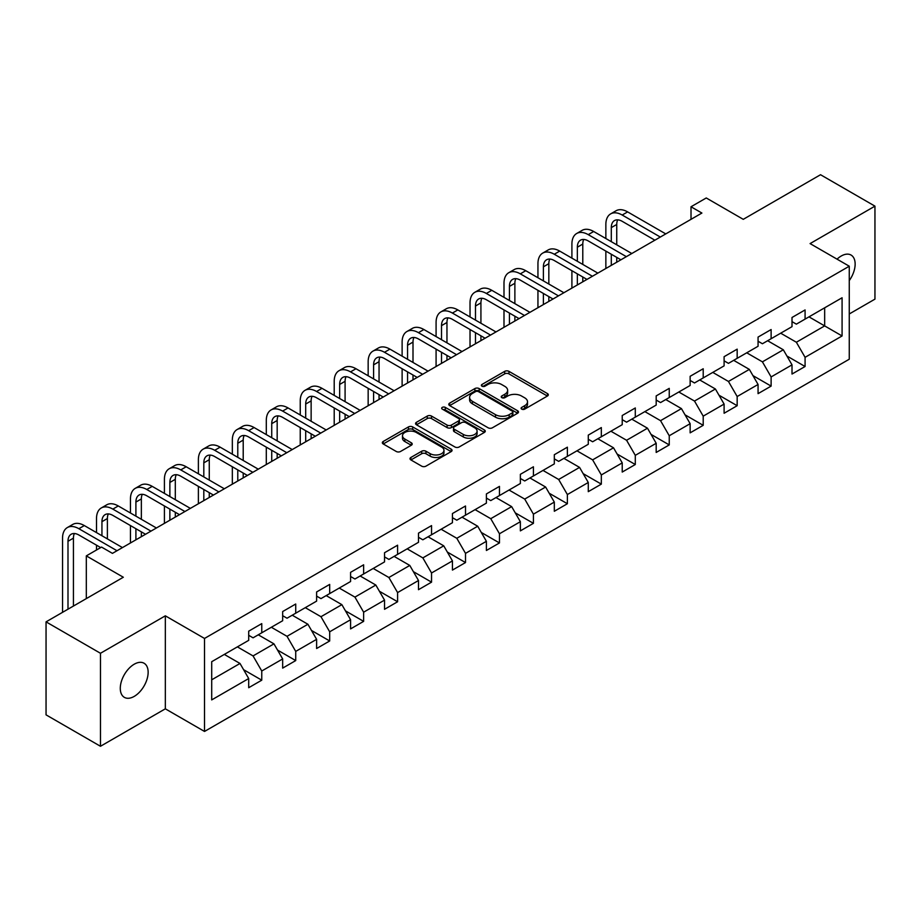 <?xml version="1.0" encoding="UTF-8"?>
<svg xmlns="http://www.w3.org/2000/svg" width="921" height="921" viewBox="0 0 921 921"><rect width="100%" height="100%" fill="white"/><g stroke="black" fill="none" stroke-linecap="round" stroke-linejoin="round"><path stroke-width="1.38" d="M521.723 409.131A2.118 1.22 0 0 0 524.717 409.131L547.419 396.03A3.016 1.75 0 0 0 548.306 394.798A3.016 1.75 0 0 0 547.419 393.566L508.956 371.359A3.016 1.75 0 0 0 504.685 371.359L481.982 384.46A2.118 1.22 0 0 0 481.372 385.323A2.118 1.22 0 0 0 481.982 386.187A2.118 1.22 0 0 0 484.976 386.187L487.911 384.494A9.671 5.584 0 0 1 501.588 384.494L504.8 386.348A9.671 5.584 0 0 1 507.632 390.297A9.671 5.584 0 0 1 504.8 394.246L501.853 395.938A2.118 1.22 0 0 0 501.243 396.801A2.118 1.22 0 0 0 501.853 397.665A2.118 1.22 0 0 0 504.846 397.665L507.782 395.972A9.671 5.584 0 0 1 521.459 395.972L524.671 397.814A9.671 5.584 0 0 1 527.503 401.763A9.671 5.584 0 0 1 524.671 405.712L521.723 407.404A2.118 1.22 0 0 0 521.113 408.268A2.118 1.22 0 0 0 521.723 409.131L521.723 407.404M134.213 696.391A19.698 11.374 120 0 0 147.084 679.03A19.698 11.374 120 0 0 144.056 663.235A19.698 11.374 120 0 0 134.213 664.214A19.698 11.374 120 0 0 121.342 681.575A19.698 11.374 120 0 0 124.358 697.358A19.698 11.374 120 0 0 134.213 696.391M849.266 280.594A19.698 11.374 120 0 0 851.062 255.059A19.698 11.374 120 0 0 841.207 256.026A19.698 11.374 120 0 0 837.051 259.158M410.893 457.461A3.016 1.75 0 0 0 410.006 458.693A3.016 1.75 0 0 0 410.893 459.924L421.68 466.153A3.016 1.75 0 0 0 425.951 466.153L451.163 451.601A3.016 1.75 0 0 0 452.05 450.369A3.016 1.75 0 0 0 451.163 449.137L412.712 426.93A3.016 1.75 0 0 0 408.429 426.93L383.217 441.481A3.016 1.75 0 0 0 382.342 442.725A3.016 1.75 0 0 0 383.217 443.957L396.26 451.474A3.016 1.75 0 0 0 400.531 451.474L411.319 445.246A3.016 1.75 0 0 0 412.205 444.014A3.016 1.75 0 0 0 411.319 442.782L404.86 439.052A8.082 4.663 0 0 1 402.489 435.748A8.082 4.663 0 0 1 407.473 431.442A8.082 4.663 0 0 1 416.28 432.456L441.608 447.065A8.082 4.663 0 0 1 443.968 450.369A8.082 4.663 0 0 1 438.983 454.675A8.082 4.663 0 0 1 430.176 453.662L425.951 451.232A3.016 1.75 0 0 0 421.68 451.232L410.893 457.461L410.893 459.924M849.266 313.969L874.95 299.141L874.95 206.143L820.53 174.725L743.259 219.336L706.257 197.969L691.015 206.765L701.894 213.05L112.443 553.371L101.552 547.086L86.321 555.881L86.321 598.615M100.47 653.277L100.47 746.275L165.331 708.825L165.331 615.827L100.47 653.277L46.05 621.859L123.322 577.248L86.321 555.881M165.331 615.827L204.52 638.449L849.266 266.215L849.266 359.213L204.52 731.447L204.52 638.449M874.95 206.143L810.089 243.593L849.266 266.215M488.13 427.793A3.016 1.75 0 0 0 492.401 427.793L517.614 413.241A3.016 1.75 0 0 0 518.5 412.009A3.016 1.75 0 0 0 517.614 410.766L479.15 388.57A3.016 1.75 0 0 0 474.879 388.57L449.667 403.122A3.016 1.75 0 0 0 448.78 404.354A3.016 1.75 0 0 0 449.667 405.585L488.13 427.793M443.139 409.592A2.118 1.22 0 0 1 445.292 409.891L445.292 407.381L484.388 429.957A3.016 1.75 0 0 1 485.275 431.189A3.016 1.75 0 0 1 484.388 432.421L459.176 446.973A3.016 1.75 0 0 1 454.905 446.973L416.442 424.777L416.442 422.302A3.016 1.75 0 0 0 415.567 423.533A3.016 1.75 0 0 0 416.442 424.777M416.442 422.302L427.24 416.073A3.016 1.75 0 0 1 431.512 416.073L447.111 425.076A3.016 1.75 0 0 0 451.382 425.076L458.543 420.943A3.016 1.75 0 0 0 459.418 419.711A3.016 1.75 0 0 0 458.543 418.479L442.299 409.108A2.118 1.22 0 0 1 441.677 408.245A2.118 1.22 0 0 1 442.989 407.117A2.118 1.22 0 0 1 445.292 407.381M100.47 746.275L46.05 714.857L46.05 621.859M243.593 669.682L261.76 680.182L261.76 671.006L282.666 658.941L282.666 668.116L295.722 660.576L295.722 651.4L316.617 639.335L316.617 648.511L329.683 640.97L329.683 631.794L350.579 619.729L350.579 628.905L363.634 621.364L363.634 612.189L384.529 600.124L384.529 609.299L397.596 601.758L397.596 592.583L418.491 580.518L418.491 589.693L431.546 582.153L431.546 572.977L452.441 560.912L452.441 570.087L465.508 562.547L465.508 553.371L486.403 541.306L486.403 550.482L499.458 542.941L499.458 533.766L520.365 521.7L520.365 530.876L533.42 523.335L533.42 514.16L554.315 502.095L554.315 511.27L567.382 503.729L567.382 494.554L588.277 482.489L588.277 491.664L601.332 484.124L601.332 474.948L622.228 462.883L622.228 472.059L635.294 464.518L635.294 455.342L656.189 443.289L656.189 452.453L669.245 444.912L669.245 435.748L690.14 423.683L690.14 432.847L703.207 425.318L703.207 416.142L724.102 404.077L724.102 413.253L737.168 405.712L737.168 396.537L758.064 384.471L758.064 393.647L771.119 386.106L771.119 376.931L792.014 364.866L792.014 374.041L805.081 366.5L805.081 357.325L842.082 335.958L842.082 297.759L824.663 307.81L824.663 325.907L842.082 335.958M261.76 680.182L248.705 687.711L248.705 678.547L211.703 699.902L211.703 661.704L248.705 640.337L248.705 631.161L261.76 623.621L261.76 632.796L282.666 620.731L282.666 611.556L295.722 604.015L295.722 613.19L316.617 601.125L316.617 591.95L329.683 584.409L329.683 593.585L350.579 581.519L350.579 572.344L363.634 564.803L363.634 573.979L384.529 561.914L384.529 552.738L397.596 545.197L397.596 554.373L418.491 542.308L418.491 533.144L431.546 525.603L431.546 534.767L452.441 522.702L452.441 513.538L465.508 505.997L465.508 515.173L486.403 503.108L486.403 493.932L499.458 486.392L499.458 495.567L520.365 483.502L520.365 474.327L533.42 466.786L533.42 475.961L554.315 463.896L554.315 454.721L567.382 447.18L567.382 456.356L588.277 444.29L588.277 435.115L601.332 427.574L601.332 436.75L622.228 424.685L622.228 415.509L635.294 407.968L635.294 417.144L656.189 405.079L656.189 395.903L669.245 388.363L669.245 397.538L690.14 385.473L690.14 376.298L703.207 368.757L703.207 377.932L724.102 365.867L724.102 356.692L737.168 349.151L737.168 358.327L758.064 346.261L758.064 337.086L771.119 329.545L771.119 338.721L792.014 326.656L792.014 317.48L805.081 309.94L805.081 319.115L842.082 297.759M258.283 634.811L273.951 643.86L253.056 655.925L237.388 646.876M248.705 635.306L253.056 637.827L261.76 632.796M253.056 655.925L261.76 671.006M273.951 643.86L282.666 658.941M292.233 615.205L307.913 624.254L287.018 636.319L271.338 627.27M282.666 615.7L287.018 618.221L295.722 613.19M287.018 636.319L295.722 651.4M307.913 624.254L316.617 639.335M326.195 595.599L341.864 604.648L320.969 616.713L305.3 607.664M316.617 596.106L320.969 598.615L329.683 593.585M320.969 616.713L329.683 631.794M341.864 604.648L350.579 619.729M360.157 575.993L375.826 585.042L354.93 597.107L339.25 588.059M350.579 576.5L354.93 579.01L363.634 573.979M354.93 597.107L363.634 612.189M375.826 585.042L384.529 600.124M394.107 556.388L409.787 565.436L388.881 577.502L373.212 568.453M384.529 556.894L388.881 559.404L397.596 554.373M388.881 577.502L397.596 592.583M409.787 565.436L418.491 580.518M428.069 536.782L443.738 545.831L422.843 557.896L407.174 548.847M418.491 537.288L422.843 539.798L431.546 534.767M422.843 557.896L431.546 572.977M443.738 545.831L452.441 560.912M462.02 517.176L477.7 526.225L456.804 538.29L441.124 529.241M452.441 517.683L456.804 520.192L465.508 515.173M456.804 538.29L465.508 553.371M477.7 526.225L486.403 541.306M495.982 497.57L511.65 506.619L490.755 518.684L475.086 509.635M486.403 498.077L490.755 500.587L499.458 495.567M490.755 518.684L499.458 533.766M511.65 506.619L520.365 521.7M529.932 477.964L545.612 487.013L524.717 499.078L509.037 490.03M520.365 478.471L524.717 480.981L533.42 475.961M524.717 499.078L533.42 514.16M545.612 487.013L554.315 502.095M563.894 458.359L579.562 467.408L558.667 479.473L542.999 470.424M554.315 458.865L558.667 461.375L567.382 456.356M558.667 479.473L567.382 494.554M579.562 467.408L588.277 482.489M597.856 438.753L613.524 447.802L592.629 459.867L576.96 450.818M588.277 439.259L592.629 441.769L601.332 436.75M592.629 459.867L601.332 474.948M613.524 447.802L622.228 462.883M631.806 419.159L647.486 428.207L626.579 440.273L610.911 431.224M622.228 419.654L626.579 422.175L635.294 417.144M626.579 440.273L635.294 455.342M647.486 428.207L656.189 443.289M665.768 399.553L681.436 408.602L660.541 420.667L644.873 411.618M656.189 400.048L660.541 402.569L669.245 397.538M660.541 420.667L669.245 435.748M681.436 408.602L690.14 423.683M699.718 379.947L715.398 388.996L694.503 401.061L678.823 392.012M690.14 380.442L694.503 382.963L703.207 377.932M694.503 401.061L703.207 416.142M715.398 388.996L724.102 404.077M733.68 360.341L749.349 369.39L728.453 381.455L712.785 372.406M724.102 360.836L728.453 363.358L737.168 358.327M728.453 381.455L737.168 396.537M749.349 369.39L758.064 384.471M767.642 340.735L783.311 349.784L762.415 361.849L746.735 352.801M758.064 341.242L762.415 343.752L771.119 338.721M762.415 361.849L771.119 376.931M783.311 349.784L792.014 364.866M808.995 316.859L824.663 325.907L796.366 342.244L780.697 333.195M792.014 321.636L796.366 324.146L805.081 319.115M796.366 342.244L805.081 357.325M165.331 708.825L204.52 731.447M691.015 206.765L691.015 219.336M211.703 679.802L240.001 663.465L224.321 654.417M240.001 663.465L248.705 678.547M786.902 356.001L805.081 366.5M752.941 375.607L771.119 386.106M718.99 395.213L737.168 405.712M685.028 414.818L703.207 425.318M651.078 434.424L669.245 444.912M617.116 454.03L635.294 464.518M583.154 473.636L601.332 484.124M549.204 493.242L567.382 503.729M515.242 512.847L533.42 523.335M481.292 532.453L499.458 542.941M447.33 552.047L465.508 562.547M413.379 571.653L431.546 582.153M379.417 591.259L397.596 601.758M345.456 610.865L363.634 621.364M311.505 630.471L329.683 640.97M277.543 650.076L295.722 660.576M522.575 409.431L524.671 408.222A9.671 5.584 0 0 0 527.503 404.284L527.503 401.763M507.632 390.297L507.632 392.807A9.671 5.584 0 0 1 504.8 396.755L502.705 397.964M547.385 396.053L508.956 373.868A3.016 1.75 0 0 0 504.685 373.868L482.834 386.486M517.614 410.766L517.614 413.241L479.15 391.08A3.016 1.75 0 0 0 474.879 391.08L449.713 405.608M512.272 412.873A2.118 1.22 0 0 0 512.893 412.009A2.118 1.22 0 0 0 512.272 411.146L478.517 391.655A2.118 1.22 0 0 0 475.524 391.655L472.427 393.44A9.671 5.584 0 0 0 469.595 397.388A9.671 5.584 0 0 0 472.427 401.337L495.498 414.657A9.671 5.584 0 0 0 509.175 414.657L512.272 412.873L512.272 415.383A2.118 1.22 0 0 0 512.893 414.519L512.893 412.009M469.595 397.388L469.595 399.898A9.671 5.584 0 0 0 472.427 403.847L472.427 401.337M512.272 415.383L509.175 417.167A9.671 5.584 0 0 1 495.498 417.167L472.427 403.847M416.488 424.8L427.24 418.583L427.24 416.073M459.418 419.711L459.418 422.232A3.016 1.75 0 0 1 458.543 423.464L451.382 427.597A3.016 1.75 0 0 1 447.111 427.597L431.512 418.583A3.016 1.75 0 0 0 427.24 418.583M445.292 409.891L484.354 432.444M463.286 434.424A8.082 4.663 0 0 0 472.105 435.437A8.082 4.663 0 0 0 477.09 431.12A8.082 4.663 0 0 0 474.718 427.828L465.807 422.67A3.016 1.75 0 0 0 461.525 422.67L454.375 426.803A3.016 1.75 0 0 0 453.489 428.035A3.016 1.75 0 0 0 454.375 429.278L463.286 434.424L463.286 436.934A8.082 4.663 0 0 0 472.105 437.947A8.082 4.663 0 0 0 477.09 433.641L477.09 431.12M453.489 428.035L453.489 430.556A3.016 1.75 0 0 0 454.375 431.788L454.375 429.278M463.286 436.934L454.375 431.788M443.968 450.369L443.968 452.879A8.082 4.663 0 0 1 438.983 457.196A8.082 4.663 0 0 1 430.176 456.183L425.951 453.742A3.016 1.75 0 0 0 421.68 453.742L410.927 459.947M402.489 435.748L402.489 438.258A8.082 4.663 0 0 0 404.86 441.562L404.86 439.052M411.273 445.269L404.86 441.562M451.129 451.624L412.712 429.439A3.016 1.75 0 0 0 408.429 429.439L383.263 443.98M605.857 238.539L605.857 224.459A23.083 13.331 60 0 1 610.646 213.891L616.091 210.748A23.083 13.331 60 0 1 627.627 211.899L665.768 233.911M610.646 213.891A23.083 13.331 60 0 1 622.193 215.03L660.322 237.054M654.877 240.197L622.193 221.316A15.392 8.888 -120 0 0 614.491 220.556A15.392 8.888 -120 0 0 611.302 227.602L611.302 241.682M617.715 219.843A15.392 8.888 -120 0 0 616.748 224.459L616.748 244.825M611.302 254.242L611.302 265.352M616.748 257.385L616.748 262.209M605.857 268.495L605.857 251.099M571.906 258.145L571.906 244.065A23.083 13.331 60 0 1 576.684 233.497L582.13 230.354A23.083 13.331 60 0 1 593.677 231.493L631.806 253.517M576.684 233.497A23.083 13.331 60 0 1 588.231 234.636L626.372 256.66M620.927 259.803L588.231 240.922A15.392 8.888 -120 0 0 580.529 240.162A15.392 8.888 -120 0 0 577.352 247.208L577.352 261.288M583.753 239.448A15.392 8.888 -120 0 0 582.786 244.065L582.786 264.431M577.352 273.848L577.352 284.957M582.786 276.991L582.786 281.814M571.906 288.1L571.906 270.705M537.945 277.751L537.945 263.671A23.083 13.331 60 0 1 542.734 253.102L548.168 249.959A23.083 13.331 60 0 1 559.715 251.099L597.856 273.123M542.734 253.102A23.083 13.331 60 0 1 554.269 254.242L592.41 276.265M586.965 279.408L554.269 260.528A15.392 8.888 -120 0 0 546.579 259.768A15.392 8.888 -120 0 0 543.39 266.814L543.39 280.893M549.791 259.054A15.392 8.888 -120 0 0 548.835 263.671L548.835 284.025M543.39 293.454L543.39 304.563M548.835 296.597L548.835 301.42M537.945 307.706L537.945 290.311M503.994 297.356L503.994 283.277A23.083 13.331 60 0 1 508.772 272.708L514.217 269.565A23.083 13.331 60 0 1 525.753 270.705L563.894 292.728M508.772 272.708A23.083 13.331 60 0 1 520.319 273.848L558.448 295.871M553.014 299.014L520.319 280.134A15.392 8.888 -120 0 0 512.617 279.374A15.392 8.888 -120 0 0 509.428 286.419L509.428 300.488M515.841 278.66A15.392 8.888 -120 0 0 514.874 283.277L514.874 303.631M509.428 313.059L509.428 324.169M514.874 316.202L514.874 321.026M503.994 327.312L503.994 309.917M470.032 316.962L470.032 302.882A23.083 13.331 60 0 1 474.822 292.314L480.255 289.171A23.083 13.331 60 0 1 491.802 290.311L529.932 312.334M474.822 292.314A23.083 13.331 60 0 1 486.357 293.454L524.498 315.477M519.053 318.62L486.357 299.739A15.392 8.888 -120 0 0 478.667 298.98A15.392 8.888 -120 0 0 475.478 306.025L475.478 320.094M481.879 298.266A15.392 8.888 -120 0 0 480.923 302.882L480.923 323.236M475.478 332.665L475.478 343.775M480.923 335.808L480.923 340.632M470.032 346.918L470.032 329.522M436.082 336.556L436.082 322.488A23.083 13.331 60 0 1 440.86 311.92L446.305 308.777A23.083 13.331 60 0 1 457.841 309.917L495.982 331.94M440.86 311.92A23.083 13.331 60 0 1 452.407 313.059L490.536 335.083M485.102 338.226L452.407 319.345A15.392 8.888 -120 0 0 444.705 318.585A15.392 8.888 -120 0 0 441.516 325.631L441.516 339.699M447.928 317.872A15.392 8.888 -120 0 0 446.961 322.488L446.961 342.842M441.516 352.271L441.516 363.381M446.961 355.414L446.961 360.238M436.082 366.523L436.082 349.128M402.12 356.162L402.12 342.094A23.083 13.331 60 0 1 406.898 331.525L412.343 328.383A23.083 13.331 60 0 1 423.89 329.522L462.02 351.546M406.898 331.525A23.083 13.331 60 0 1 418.445 332.665L456.586 354.689M451.14 357.82L418.445 338.951A15.392 8.888 -120 0 0 410.754 338.191A15.392 8.888 -120 0 0 407.566 345.237L407.566 359.305M413.966 337.477A15.392 8.888 -120 0 0 412.999 342.094L412.999 362.448M407.566 371.877L407.566 382.986M412.999 375.02L412.999 379.843M402.12 386.129L402.12 368.734M368.158 375.768L368.158 361.7A23.083 13.331 60 0 1 372.947 351.131L378.381 347.988A23.083 13.331 60 0 1 389.928 349.128L428.069 371.151M372.947 351.131A23.083 13.331 60 0 1 384.483 352.271L422.624 374.283M417.178 377.426L384.483 358.557A15.392 8.888 -120 0 0 376.793 357.797A15.392 8.888 -120 0 0 373.604 364.843L373.604 378.911M380.016 357.083A15.392 8.888 -120 0 0 379.049 361.7L379.049 382.054M373.604 391.483L373.604 402.592M379.049 394.625L379.049 399.449M368.158 405.735L368.158 388.34M334.208 395.374L334.208 381.306A23.083 13.331 60 0 1 338.986 370.737L344.431 367.594A23.083 13.331 60 0 1 355.978 368.734L394.107 390.746M338.986 370.737A23.083 13.331 60 0 1 350.533 371.877L388.662 393.889M383.228 397.032L350.533 378.163A15.392 8.888 -120 0 0 342.831 377.391A15.392 8.888 -120 0 0 339.653 384.448L339.653 398.517M346.054 376.689A15.392 8.888 -120 0 0 345.087 381.306L345.087 401.66M339.653 411.088L339.653 422.198M345.087 414.231L345.087 419.055M334.208 425.341L334.208 407.945M300.246 414.98L300.246 400.911A23.083 13.331 60 0 1 305.035 390.331L310.469 387.2A23.083 13.331 60 0 1 322.016 388.34L360.157 410.352M305.035 390.331A23.083 13.331 60 0 1 316.571 391.483L354.712 413.494M349.266 416.637L316.571 397.768A15.392 8.888 -120 0 0 308.88 396.997A15.392 8.888 -120 0 0 305.691 404.043L305.691 418.122M312.092 396.295A15.392 8.888 -120 0 0 311.137 400.911L311.137 421.265M305.691 430.694L305.691 441.804M311.137 433.837L311.137 438.661M300.246 444.947L300.246 427.551M266.296 434.585L266.296 420.506A23.083 13.331 60 0 1 271.073 409.937L276.519 406.794A23.083 13.331 60 0 1 288.054 407.945L326.195 429.957M271.073 409.937A23.083 13.331 60 0 1 282.62 411.088L320.75 433.1M315.316 436.243L282.62 417.374A15.392 8.888 -120 0 0 274.919 416.603A15.392 8.888 -120 0 0 271.73 423.648L271.73 437.728M278.142 415.901A15.392 8.888 -120 0 0 277.175 420.506L277.175 440.871M271.73 450.3L271.73 461.409M277.175 453.431L277.175 458.267M266.296 464.541L266.296 447.157M232.334 454.191L232.334 440.111A23.083 13.331 60 0 1 237.111 429.543L242.557 426.4A23.083 13.331 60 0 1 254.104 427.551L292.233 449.563M237.111 429.543A23.083 13.331 60 0 1 248.658 430.694L286.799 452.706M281.354 455.849L248.658 436.968A15.392 8.888 -120 0 0 240.968 436.209A15.392 8.888 -120 0 0 237.779 443.254L237.779 457.334M244.18 435.506A15.392 8.888 -120 0 0 243.213 440.111L243.213 460.477M237.779 469.906L237.779 481.004M243.213 473.037L243.213 477.872M232.334 484.147L232.334 466.763M198.383 473.797L198.383 459.717A23.083 13.331 60 0 1 203.161 449.149L208.607 446.006A23.083 13.331 60 0 1 220.142 447.157L258.283 469.169M203.161 449.149A23.083 13.331 60 0 1 214.708 450.3L252.838 472.312M247.392 475.455L214.708 456.574A15.392 8.888 -120 0 0 207.006 455.814A15.392 8.888 -120 0 0 203.817 462.86L203.817 476.94M210.23 455.101A15.392 8.888 -120 0 0 209.263 459.717L209.263 480.083M203.817 489.5L203.817 500.61M209.263 492.643L209.263 497.467M198.383 503.752L198.383 486.369M164.422 493.403L164.422 479.323A23.083 13.331 60 0 1 169.199 468.754L174.645 465.612A23.083 13.331 60 0 1 186.192 466.763L224.321 488.775M169.199 468.754A23.083 13.331 60 0 1 180.746 469.894L218.887 491.918M213.442 495.061L180.746 476.18A15.392 8.888 -120 0 0 173.056 475.42A15.392 8.888 -120 0 0 169.867 482.466L169.867 496.546M176.268 474.706A15.392 8.888 -120 0 0 175.301 479.323L175.301 499.689M169.867 509.106L169.867 520.215M175.301 512.249L175.301 517.072M164.422 523.358L164.422 505.963M130.46 513.009L130.46 498.929A23.083 13.331 60 0 1 135.249 488.36L140.683 485.217A23.083 13.331 60 0 1 152.23 486.369L190.371 508.38M135.249 488.36A23.083 13.331 60 0 1 146.784 489.5L184.925 511.523M179.48 514.666L146.784 495.786A15.392 8.888 -120 0 0 139.094 495.026A15.392 8.888 -120 0 0 135.905 502.072L135.905 516.151M142.306 494.312A15.392 8.888 -120 0 0 141.35 498.929L141.35 519.294M135.905 528.712L135.905 539.821M141.35 531.854L141.35 536.678M130.46 542.964L130.46 525.569M96.509 532.614L96.509 518.535A23.083 13.331 60 0 1 101.287 507.966L106.732 504.823A23.083 13.331 60 0 1 118.279 505.963L156.409 527.986M101.287 507.966A23.083 13.331 60 0 1 112.834 509.106L150.963 531.129M145.53 534.272L112.834 515.392A15.392 8.888 -120 0 0 105.132 514.632A15.392 8.888 -120 0 0 101.943 521.677L101.943 535.757M108.356 513.918A15.392 8.888 -120 0 0 107.389 518.535L107.389 538.889M96.509 549.998L96.509 545.174M62.547 612.338L62.547 538.14A23.083 13.331 60 0 1 67.337 527.572L72.771 524.429A23.083 13.331 60 0 1 84.318 525.569L122.458 547.592M67.337 527.572A23.083 13.331 60 0 1 78.872 528.712L117.013 550.735M100.688 547.592L78.872 534.997A15.392 8.888 -120 0 0 71.182 534.238A15.392 8.888 -120 0 0 67.993 541.283L67.993 609.195M74.394 533.524A15.392 8.888 -120 0 0 73.438 538.14L73.438 606.053M524.671 408.222L524.671 405.712M501.853 397.665L501.853 395.938M504.8 396.755L504.8 394.246M481.982 386.187L481.982 384.46M504.685 373.868L504.685 371.359M508.956 373.868L508.956 371.359M547.419 396.03L547.419 393.566M449.667 405.585L449.667 403.122M474.879 391.08L474.879 388.57M479.15 391.08L479.15 388.57M495.498 417.167L495.498 414.657M509.175 417.167L509.175 414.657M431.512 418.583L431.512 416.073M447.111 427.597L447.111 425.076M451.382 427.597L451.382 425.076M458.543 423.464L458.543 420.943M484.388 432.421L484.388 429.957M421.68 453.742L421.68 451.232M425.951 453.742L425.951 451.232M430.176 456.183L430.176 453.662M411.319 445.246L411.319 442.782M383.217 443.957L383.217 441.481M408.429 429.439L408.429 426.93M412.712 429.439L412.712 426.93M451.163 451.601L451.163 449.137M627.627 211.899L622.193 215.03M616.748 224.459L611.302 227.602M593.677 231.493L588.231 234.636M582.786 244.065L577.352 247.208M559.715 251.099L554.269 254.242M548.835 263.671L543.39 266.814M525.753 270.705L520.319 273.848M514.874 283.277L509.428 286.419M491.802 290.311L486.357 293.454M480.923 302.882L475.478 306.025M457.841 309.917L452.407 313.059M446.961 322.488L441.516 325.631M423.89 329.522L418.445 332.665M412.999 342.094L407.566 345.237M389.928 349.128L384.483 352.271M379.049 361.7L373.604 364.843M355.978 368.734L350.533 371.877M345.087 381.306L339.653 384.448M322.016 388.34L316.571 391.483M311.137 400.911L305.691 404.043M288.054 407.945L282.62 411.088M277.175 420.506L271.73 423.648M254.104 427.551L248.658 430.694M243.213 440.111L237.779 443.254M220.142 447.157L214.708 450.3M209.263 459.717L203.817 462.86M186.192 466.763L180.746 469.894M175.301 479.323L169.867 482.466M152.23 486.369L146.784 489.5M141.35 498.929L135.905 502.072M118.279 505.963L112.834 509.106M107.389 518.535L101.943 521.677M84.318 525.569L78.872 528.712M73.438 538.14L67.993 541.283"/></g></svg>
